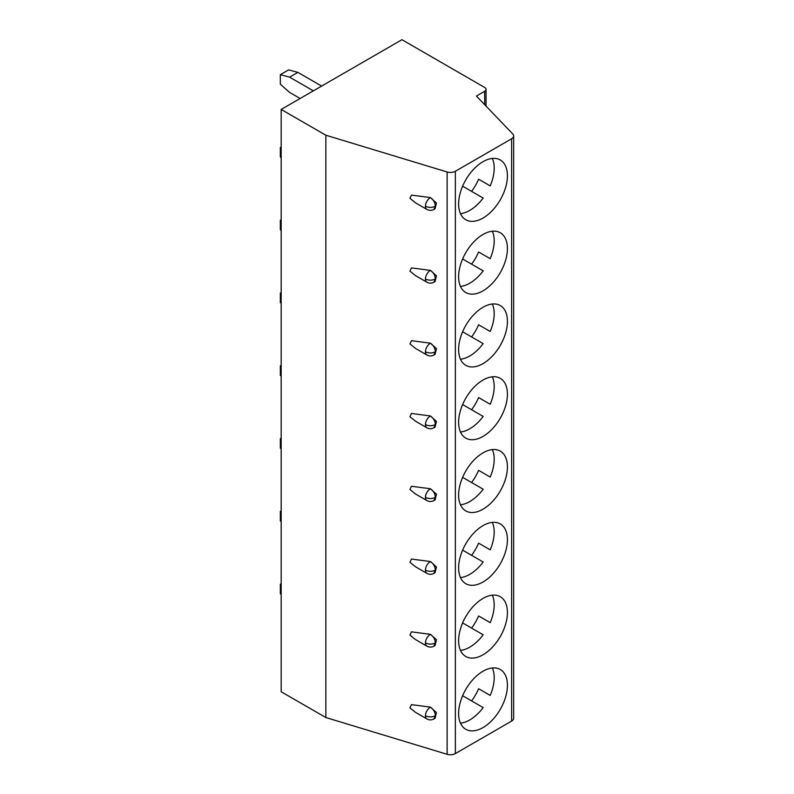 <?xml version="1.0" encoding="UTF-8"?>
<svg xmlns="http://www.w3.org/2000/svg" width="794" height="794" viewBox="0 0 794 794"><rect width="100%" height="100%" fill="white"/><g stroke="black" fill="none" stroke-linecap="round" stroke-linejoin="round"><path stroke-width="1.19" d="M401.953 39.7L281.175 109.433L325.848 135.218L447.121 171.98A7.017 4.049 0 0 0 455.349 171.266L511.604 138.781A7.017 4.049 0 0 0 513.658 135.913A7.017 4.049 0 0 0 512.775 133.958L476.4 96.064L484.677 91.28A4.685 2.7 0 0 0 486.047 89.375A4.685 2.7 0 0 0 484.677 87.459L401.953 39.7M281.175 109.433L281.175 691.753L325.848 717.538L447.121 754.3A7.017 4.049 0 0 0 455.349 753.575L511.604 721.101A7.017 4.049 0 0 0 513.658 718.233L513.658 135.913M281.175 594.478L280.342 593.743L280.342 584.186L281.175 584.414M280.342 584.186L281.175 583.709M325.848 135.218L325.848 717.538M435.37 715.722C432.035 717.29 428.73 717.29 425.445 715.722A7.017 4.049 120 0 1 430.427 707.117L436.482 712.585L435.033 718.292L433.921 718.937L435.37 715.722C435.092 712.099 433.435 709.231 430.408 707.117L411.471 704.635L409.932 707.861L415.56 712.397L426.894 718.937A7.017 7.017 0 0 0 433.921 718.937L433.861 718.977M435.37 642.932C432.035 644.5 428.73 644.5 425.445 642.932A7.017 4.049 120 0 1 430.427 634.327L436.482 639.795L435.033 645.502L433.921 646.147L435.37 642.932C435.092 639.309 433.435 636.441 430.408 634.327L411.471 631.845L409.932 635.071L415.56 639.607L426.894 646.147A7.017 7.017 0 0 0 433.921 646.147L433.861 646.187M435.37 570.142C432.035 571.71 428.73 571.71 425.445 570.142A7.017 4.049 120 0 1 430.427 561.537L436.482 567.005L435.033 572.712L433.921 573.357L435.37 570.142C435.092 566.519 433.435 563.651 430.408 561.537L411.471 559.055L409.932 562.281L415.56 566.817L426.894 573.357A7.017 7.017 0 0 0 433.921 573.357L433.861 573.397M435.37 497.352C432.035 498.92 428.73 498.92 425.445 497.352A7.017 4.049 120 0 1 430.427 488.747L436.482 494.215L435.033 499.922L433.921 500.567L435.37 497.352C435.092 493.729 433.435 490.861 430.408 488.747L411.471 486.265L409.932 489.491L415.56 494.027L426.894 500.567A7.017 7.017 0 0 0 433.921 500.567L433.861 500.607M435.37 424.562C432.035 426.13 428.73 426.13 425.445 424.562A7.017 4.049 120 0 1 430.427 415.957L436.482 421.425L435.033 427.132L433.921 427.777L435.37 424.562C435.092 420.939 433.435 418.071 430.408 415.957L411.471 413.476L409.932 416.701L415.56 421.237L426.894 427.777A7.017 7.017 0 0 0 433.921 427.777L433.861 427.817M435.37 351.772C432.035 353.35 428.73 353.35 425.445 351.772A7.017 4.049 120 0 1 430.427 343.167L436.482 348.635L435.033 354.342L433.921 354.987L435.37 351.772C435.092 348.159 433.435 345.281 430.408 343.167L411.471 340.686L409.932 343.911L415.56 348.447L426.894 354.987A7.017 7.017 0 0 0 433.921 354.987L433.861 355.027M435.37 278.982C432.035 280.56 428.73 280.56 425.445 278.982A7.017 4.049 120 0 1 430.427 270.377L436.482 275.846L435.033 281.552L433.921 282.198L435.37 278.982C435.092 275.369 433.435 272.491 430.408 270.377L411.471 267.896L409.932 271.121L415.56 275.657L426.894 282.198A7.017 7.017 0 0 0 433.921 282.198L433.861 282.237M435.37 206.202C432.035 207.77 428.73 207.77 425.445 206.202A7.017 4.049 120 0 1 430.427 197.587L436.482 203.056L435.033 208.772L433.921 209.408L435.37 206.202C435.092 202.579 433.435 199.701 430.408 197.587L411.471 195.106L409.932 198.331L415.56 202.867L426.894 209.408A7.017 7.017 0 0 0 433.921 209.408L433.861 209.447M483.02 671.208A34.509 19.929 120 0 0 460.48 701.618A34.509 19.929 120 0 0 465.77 729.279A34.509 19.929 120 0 0 483.02 727.572A34.509 19.929 120 0 0 505.57 697.152A34.509 19.929 120 0 0 500.28 669.501A34.509 19.929 120 0 0 483.02 671.208M483.02 598.418A34.509 19.929 120 0 0 460.48 628.838A34.509 19.929 120 0 0 465.77 656.489A34.509 19.929 120 0 0 483.02 654.782A34.509 19.929 120 0 0 505.57 624.362A34.509 19.929 120 0 0 500.28 596.711A34.509 19.929 120 0 0 483.02 598.418M483.02 525.628A34.509 19.929 120 0 0 460.48 556.048A34.509 19.929 120 0 0 465.77 583.699A34.509 19.929 120 0 0 483.02 581.992A34.509 19.929 120 0 0 505.57 551.582A34.509 19.929 120 0 0 500.28 523.921A34.509 19.929 120 0 0 483.02 525.628M483.02 452.838A34.509 19.929 120 0 0 460.48 483.258A34.509 19.929 120 0 0 465.77 510.909A34.509 19.929 120 0 0 483.02 509.202A34.509 19.929 120 0 0 505.57 478.792A34.509 19.929 120 0 0 500.28 451.131A34.509 19.929 120 0 0 483.02 452.838M483.02 380.048A34.509 19.929 120 0 0 460.48 410.468A34.509 19.929 120 0 0 465.77 438.119A34.509 19.929 120 0 0 483.02 436.412A34.509 19.929 120 0 0 505.57 406.002A34.509 19.929 120 0 0 500.28 378.341A34.509 19.929 120 0 0 483.02 380.048M483.02 307.258A34.509 19.929 120 0 0 460.48 337.678A34.509 19.929 120 0 0 465.77 365.329A34.509 19.929 120 0 0 483.02 363.622A34.509 19.929 120 0 0 505.57 333.212A34.509 19.929 120 0 0 500.28 305.551A34.509 19.929 120 0 0 483.02 307.258M483.02 234.468A34.509 19.929 120 0 0 460.48 264.888A34.509 19.929 120 0 0 465.77 292.539A34.509 19.929 120 0 0 483.02 290.832A34.509 19.929 120 0 0 505.57 260.422A34.509 19.929 120 0 0 500.28 232.761A34.509 19.929 120 0 0 483.02 234.468M483.02 161.678A34.509 19.929 120 0 0 460.48 192.098A34.509 19.929 120 0 0 465.77 219.749A34.509 19.929 120 0 0 483.02 218.042A34.509 19.929 120 0 0 505.57 187.632A34.509 19.929 120 0 0 500.28 159.971A34.509 19.929 120 0 0 483.02 161.678M460.47 723.175A34.509 19.929 120 0 0 469.79 719.93A34.509 19.929 120 0 0 483.169 707.583L462.614 695.713M492.34 667.962A34.509 19.929 120 0 1 490.196 695.425L478.613 688.735A34.509 19.929 120 0 1 471.586 700.894M490.196 695.425L478.613 688.735M460.47 650.385A34.509 19.929 120 0 0 469.79 647.14A34.509 19.929 120 0 0 483.169 634.793L462.614 622.923M492.34 595.172A34.509 19.929 120 0 1 490.196 622.635L478.613 615.946A34.509 19.929 120 0 1 471.586 628.104M490.196 622.635L478.613 615.946M460.47 577.595A34.509 19.929 120 0 0 469.79 574.35A34.509 19.929 120 0 0 483.169 562.003L462.614 550.133M492.34 522.383A34.509 19.929 120 0 1 490.196 549.845L478.613 543.156A34.509 19.929 120 0 1 471.586 555.314M490.196 549.845L478.613 543.156M460.47 504.805A34.509 19.929 120 0 0 469.79 501.56A34.509 19.929 120 0 0 483.169 489.213L462.614 477.343M492.34 449.593A34.509 19.929 120 0 1 490.196 477.055L478.613 470.366A34.509 19.929 120 0 1 471.586 482.524M490.196 477.055L478.613 470.366M460.47 432.015A34.509 19.929 120 0 0 469.79 428.77A34.509 19.929 120 0 0 483.169 416.423L462.614 404.553M492.34 376.803A34.509 19.929 120 0 1 490.196 404.265L478.613 397.576A34.509 19.929 120 0 1 471.586 409.734M490.196 404.265L478.613 397.576M460.47 359.225A34.509 19.929 120 0 0 469.79 355.98A34.509 19.929 120 0 0 483.169 343.633L462.614 331.763M492.34 304.013A34.509 19.929 120 0 1 490.196 331.475L478.613 324.786A34.509 19.929 120 0 1 471.586 336.944M490.196 331.475L478.613 324.786M460.47 286.436A34.509 19.929 120 0 0 469.79 283.19A34.509 19.929 120 0 0 483.169 270.843L462.614 258.973M492.34 231.223A34.509 19.929 120 0 1 490.196 258.685L478.613 251.996A34.509 19.929 120 0 1 471.586 264.154M490.196 258.685L478.613 251.996M460.47 213.646A34.509 19.929 120 0 0 469.79 210.4A34.509 19.929 120 0 0 483.169 198.053L462.614 186.183M492.34 158.443A34.509 19.929 120 0 1 490.196 185.895L478.613 179.206A34.509 19.929 120 0 1 471.586 191.364M490.196 185.895L478.613 179.206M281.175 521.688L280.342 520.953L280.342 511.396L281.175 511.624M280.342 511.396L281.175 510.919M281.175 448.898L280.342 448.163L280.342 438.606L281.175 438.834M280.342 438.606L281.175 438.129M281.175 376.108L280.342 375.373L280.342 365.816L281.175 366.044M280.342 365.816L281.175 365.339M281.175 303.318L280.342 302.583L280.342 293.026L281.175 293.254M280.342 293.026L281.175 292.549M281.175 230.528L280.342 229.794L280.342 220.236L281.175 220.464M280.342 220.236L281.175 219.759M281.175 157.738L280.342 157.004L280.342 147.446L281.175 147.674M280.342 147.446L281.175 146.969M300.112 98.496L289.612 92.432L280.342 84.214L280.342 74.666L289.612 77.147L313.352 90.853M289.612 77.147L297.879 72.373L321.62 86.08M280.342 74.666L288.619 69.882L297.879 72.373M447.121 171.98L447.121 754.3M455.349 171.266L455.349 753.575M511.604 138.781L511.604 721.101M484.677 91.28L484.677 104.689M425.445 715.722A7.017 4.049 120 0 0 426.894 718.937M425.445 642.932A7.017 4.049 120 0 0 426.894 646.147M425.445 570.142A7.017 4.049 120 0 0 426.894 573.357M425.445 497.352A7.017 4.049 120 0 0 426.894 500.567M425.445 424.562A7.017 4.049 120 0 0 426.894 427.777M425.445 351.772A7.017 4.049 120 0 0 426.894 354.987M425.445 278.982A7.017 4.049 120 0 0 426.894 282.198M425.445 206.202A7.017 4.049 120 0 0 426.894 209.408M486.047 106.118L486.047 89.375"/></g></svg>
